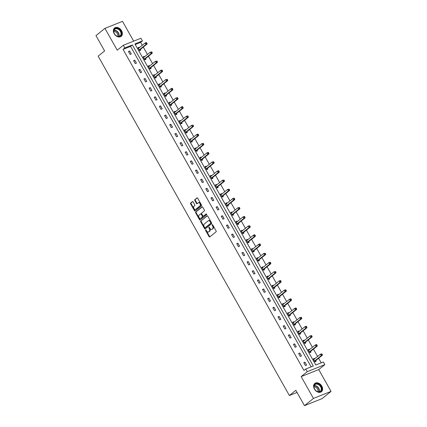 <?xml version="1.0" encoding="UTF-8"?>
<svg xmlns="http://www.w3.org/2000/svg" width="427" height="427" viewBox="0 0 427 427"><rect width="100%" height="100%" fill="white"/><g stroke="black" fill="none" stroke-linecap="round" stroke-linejoin="round"><path stroke-width="0.64" d="M205.643 229.902A0.47 0.31 -111.8 0 0 205.627 230.505L209.075 236.622A0.667 0.443 -111.8 0 0 209.753 236.916L216.089 231.802A0.667 0.443 -111.8 0 0 216.115 230.943L212.667 224.826A0.47 0.31 -111.8 0 0 212.176 225.221L212.625 226.016A2.14 1.414 -111.8 0 1 212.534 228.765L212.005 229.192A2.14 1.414 -111.8 0 1 211.76 229.336A2.14 1.414 -111.8 0 1 209.838 228.258L209.395 227.468A0.47 0.31 -111.8 0 0 208.899 227.863L209.347 228.653A2.14 1.414 -111.8 0 1 209.257 231.407L208.728 231.834A2.14 1.414 -111.8 0 1 208.483 231.978A2.14 1.414 -111.8 0 1 206.567 230.9L206.118 230.105A0.47 0.31 -111.8 0 0 205.643 229.902M206.011 229.966A0.47 0.31 -111.8 0 0 206.102 230.313L209.55 236.435A0.667 0.443 -111.8 0 0 209.924 236.771M212.566 224.687A0.47 0.31 -111.8 0 0 212.651 225.034L213.1 225.824L212.625 226.016M209.289 227.324A0.47 0.31 -111.8 0 0 209.379 227.676L209.822 228.466L209.347 228.653M121.567 30.712A5.311 3.912 -128.9 0 1 121.193 36.327A5.311 3.912 -128.9 0 1 114.153 33.669A5.311 3.912 -128.9 0 1 114.527 28.054A5.311 3.912 -128.9 0 1 121.567 30.712M321.814 386.099A5.311 3.912 -128.9 0 1 321.446 391.708A5.311 3.912 -128.9 0 1 314.4 389.056A5.311 3.912 -128.9 0 1 314.774 383.441A5.311 3.912 -128.9 0 1 321.814 386.099M331.032 391.399L322.065 398.637L304.478 405.65L313.45 398.418L331.032 391.399L318.734 369.579L324.835 364.658L307.253 371.677L305.748 369.008L313.279 365.998L132.37 44.931L124.839 47.941L123.334 45.267L140.915 38.254L142.421 40.923L134.889 43.928L315.799 364.994L323.33 361.989L324.835 364.658M133.672 41.141L122.522 21.35L104.935 28.363L117.233 50.189L123.334 45.267M304.478 405.65L295.836 390.31L289.378 395.519L98.151 56.145L104.61 50.941L95.968 35.601L104.935 28.363M193.111 201.886A0.667 0.443 -111.8 0 0 192.433 201.592L190.655 203.028A0.667 0.443 -111.8 0 0 190.629 203.887L194.456 210.682A0.667 0.443 -111.8 0 0 195.134 210.975L201.475 205.862A0.667 0.443 -111.8 0 0 201.501 205.003L197.669 198.208A0.667 0.443 -111.8 0 0 196.996 197.914L194.845 199.649A0.667 0.443 -111.8 0 0 194.819 200.509L196.457 203.417A0.667 0.443 -111.8 0 0 197.135 203.706L198.197 202.846A1.788 1.18 -111.8 0 1 198.406 202.729A1.788 1.18 -111.8 0 1 200.092 203.786A1.788 1.18 -111.8 0 1 199.937 205.931L195.763 209.294A1.788 1.18 -111.8 0 1 195.555 209.417A1.788 1.18 -111.8 0 1 193.869 208.355A1.788 1.18 -111.8 0 1 194.029 206.214L194.723 205.654A0.667 0.443 -111.8 0 0 194.749 204.795L193.111 201.886M318.734 369.579L301.152 376.593L313.45 398.418M301.152 376.593L307.253 371.677M311.15 366.852L130.577 46.383L123.045 49.388L303.955 370.455L305.748 369.008M123.045 49.388L124.839 47.941M200.749 220.935A0.667 0.443 -111.8 0 0 200.717 221.794L204.549 228.589A0.667 0.443 -111.8 0 0 205.227 228.883L211.562 223.769A0.667 0.443 -111.8 0 0 211.589 222.91L207.762 216.115A0.667 0.443 -111.8 0 0 207.084 215.822L201.224 220.748A0.667 0.443 -111.8 0 0 201.192 221.608L205.024 228.402A0.667 0.443 -111.8 0 0 205.398 228.739M199.5 219.638L195.673 212.843A0.667 0.443 -111.8 0 1 195.699 211.984L202.04 206.871A0.667 0.443 -111.8 0 1 202.718 207.159L204.357 210.068A0.667 0.443 -111.8 0 1 204.33 210.927L201.757 213.004A0.667 0.443 -111.8 0 0 201.731 213.863L202.814 215.79A0.667 0.443 -111.8 0 0 203.492 216.083L206.172 213.927A0.47 0.31 -111.8 0 1 206.625 214.733L200.178 219.926A0.667 0.443 -111.8 0 1 199.5 219.638L199.975 219.446L196.148 212.651L195.673 212.843M289.378 395.519L297.048 392.456M144.529 56.786L144.305 56.385L143.114 56.86L144.769 59.796L145.954 59.321L145.586 58.664M154.841 75.088L154.617 74.688L153.426 75.163L155.081 78.098L156.271 77.623L155.898 76.967M165.158 93.396L164.929 92.995L163.744 93.465L165.393 96.401L166.583 95.926L166.215 95.269M175.47 111.698L175.246 111.298L174.056 111.773L175.71 114.703L176.895 114.228L176.527 113.571M185.782 130L185.558 129.6L184.368 130.075L186.023 133.005L187.207 132.53L186.839 131.874M196.094 148.302L195.87 147.902L194.68 148.377L196.335 151.307L197.525 150.838L197.151 150.181M206.406 166.605L206.182 166.204L204.997 166.679L206.647 169.615L207.837 169.14L207.469 168.484M216.724 184.907L216.494 184.507L215.309 184.982L216.964 187.917L218.149 187.442L217.781 186.786M227.036 203.209L226.812 202.809L225.621 203.284L227.276 206.22L228.461 205.745L228.093 205.088M237.348 221.517L237.124 221.117L235.934 221.586L237.588 224.522L238.778 224.047L238.405 223.39M247.66 239.819L247.436 239.419L246.251 239.894L247.9 242.824L249.09 242.349L248.717 241.693M257.977 258.121L257.748 257.721L256.563 258.196L258.212 261.127L259.402 260.651L259.034 259.995M268.289 276.424L268.065 276.023L266.875 276.499L268.53 279.429L269.715 278.959L269.346 278.303M278.601 294.726L278.377 294.326L277.187 294.801L278.842 297.736L280.027 297.261L279.658 296.605M288.914 313.028L288.689 312.628L287.499 313.103L289.154 316.039L290.344 315.564L289.97 314.907M299.231 331.336L299.001 330.936L297.816 331.405L299.466 334.341L300.656 333.866L300.288 333.209M309.543 349.638L309.313 349.238L308.129 349.708L309.783 352.643L310.968 352.168L310.6 351.512M321.2 362.838L318.611 358.248M317.597 356.449L313.455 349.094M312.441 347.295L308.299 339.945M307.285 338.147L303.143 330.792M302.129 328.993L297.987 321.643M296.973 319.844L292.831 312.489M291.817 310.691L287.675 303.341M286.661 301.537L282.519 294.187M281.505 292.388L277.363 285.033M276.349 283.234L272.202 275.885M271.188 274.086L267.046 266.731M266.032 264.932L261.89 257.582M260.876 255.784L256.734 248.429M255.72 246.63L251.578 239.28M250.564 237.476L246.422 230.126M245.408 228.328L241.266 220.972M240.252 219.174L236.11 211.824M235.096 210.025L230.948 202.67M229.939 200.871L225.792 193.522M224.778 191.723L220.636 184.368M219.622 182.569L215.48 175.219M214.466 173.415L210.324 166.066M209.31 164.267L205.168 156.912M204.154 155.113L200.012 147.763M198.998 145.965L194.856 138.61M193.842 136.811L189.7 129.461M188.686 127.662L184.539 120.307M183.53 118.509L179.383 111.153M178.369 109.355L174.227 102.005M173.213 100.206L169.071 92.851M168.057 91.052L163.915 83.703M162.9 81.904L158.759 74.549M157.744 72.75L153.603 65.4M152.588 63.596L148.447 56.247M147.432 54.448L143.291 47.093M142.276 45.294L140.627 42.369L135.226 44.525M314.699 358.787L314.475 358.386L313.285 358.861L314.939 361.797L316.124 361.322L315.756 360.666M304.387 340.484L304.157 340.084L302.973 340.559L304.622 343.489L305.812 343.02L305.444 342.363M294.07 322.182L293.845 321.782L292.66 322.257L294.31 325.187L295.5 324.712L295.132 324.061M283.758 303.88L283.533 303.48L282.343 303.955L283.998 306.885L285.188 306.41L284.814 305.753M273.445 285.578L273.221 285.177L272.031 285.647L273.686 288.583L274.871 288.108L274.502 287.451M263.133 267.275L262.904 266.87L261.719 267.345L263.374 270.28L264.559 269.805L264.19 269.149M252.816 248.968L252.592 248.567L251.407 249.042L253.056 251.978L254.246 251.503L253.878 250.846M242.504 230.665L242.28 230.265L241.09 230.74L242.744 233.676L243.934 233.201L243.561 232.544M232.192 212.363L231.968 211.963L230.777 212.438L232.432 215.368L233.617 214.898L233.249 214.242M221.88 194.061L221.656 193.661L220.465 194.136L222.12 197.066L223.305 196.591L222.937 195.934M211.568 175.759L211.338 175.358L210.153 175.833L211.803 178.764L212.993 178.289L212.625 177.632M201.25 157.456L201.026 157.056L199.841 157.526L201.491 160.461L202.681 159.986L202.307 159.33M190.938 139.149L190.714 138.748L189.524 139.223L191.179 142.159L192.369 141.684L191.995 141.027M180.626 120.846L180.402 120.446L179.212 120.921L180.867 123.857L182.051 123.382L181.683 122.725M170.314 102.544L170.085 102.144L168.9 102.619L170.549 105.549L171.739 105.079L171.371 104.423M159.997 84.242L159.773 83.841L158.588 84.316L160.237 87.247L161.427 86.777L161.059 86.121M149.685 65.939L149.461 65.539L148.27 66.014L149.925 68.944L151.115 68.469L150.742 67.813M139.373 47.637L139.149 47.237L137.958 47.707L139.613 50.642L140.798 50.167L140.43 49.511M140.627 42.369L142.421 40.923M130.577 46.383L132.37 44.931M129.643 51.026L131.297 53.962L130.107 54.437L128.458 51.502L129.643 51.026L128.644 51.832M134.799 60.18L136.453 63.111L135.263 63.586L133.614 60.655L134.799 60.18L133.8 60.986M139.955 69.329L141.609 72.264L140.419 72.739L138.77 69.804L139.955 69.329L138.956 70.135M145.111 78.483L146.765 81.413L145.575 81.888L143.926 78.958L145.111 78.483L144.112 79.289M150.272 87.631L151.921 90.567L150.736 91.042L149.082 88.106L150.272 87.631L149.269 88.442M155.428 96.785L157.077 99.721L155.892 100.19L154.238 97.26L155.428 96.785L154.425 97.591M160.584 105.939L162.233 108.869L161.048 109.344L159.394 106.408L160.584 105.939L159.581 106.745M165.74 115.087L167.395 118.023L166.204 118.498L164.55 115.562L165.74 115.087L164.737 115.893M170.896 124.241L172.551 127.171L171.36 127.646L169.706 124.716L170.896 124.241L169.898 125.047M176.052 133.389L177.707 136.325L176.516 136.8L174.867 133.864L176.052 133.389L175.054 134.201M181.208 142.543L182.863 145.474L181.672 145.949L180.023 143.018L181.208 142.543L180.21 143.349M186.364 151.692L188.019 154.627L186.829 155.102L185.179 152.167L186.364 151.692L185.366 152.503M191.52 160.846L193.175 163.781L191.99 164.251L190.335 161.321L191.52 160.846L190.522 161.652M196.682 169.999L198.331 172.93L197.146 173.405L195.491 170.469L196.682 169.999L195.678 170.805M201.838 179.148L203.487 182.083L202.302 182.559L200.647 179.623L201.838 179.148L200.834 179.954M206.994 188.302L208.643 191.232L207.458 191.707L205.803 188.777L206.994 188.302L205.99 189.108M212.15 197.45L213.804 200.386L212.614 200.861L210.959 197.925L212.15 197.45L211.146 198.261M217.306 206.604L218.96 209.534L217.77 210.009L216.115 207.079L217.306 206.604L216.308 207.41M222.462 215.758L224.116 218.688L222.926 219.163L221.277 216.227L222.462 215.758L221.464 216.564M227.618 224.906L229.272 227.842L228.082 228.312L226.433 225.381L227.618 224.906L226.62 225.712M232.774 234.06L234.428 236.99L233.238 237.465L231.589 234.53L232.774 234.06L231.776 234.866M237.93 243.209L239.584 246.144L238.399 246.619L236.745 243.684L237.93 243.209L236.932 244.014M243.091 252.362L244.74 255.293L243.555 255.768L241.901 252.837L243.091 252.362L242.088 253.168M248.247 261.511L249.896 264.446L248.711 264.921L247.057 261.986L248.247 261.511L247.244 262.322M253.403 270.665L255.052 273.6L253.868 274.07L252.213 271.14L253.403 270.665L252.4 271.471M258.559 279.818L260.214 282.749L259.024 283.224L257.369 280.288L258.559 279.818L257.556 280.624M263.715 288.967L265.37 291.903L264.18 292.372L262.525 289.442L263.715 288.967L262.717 289.773M268.871 298.121L270.526 301.051L269.336 301.526L267.686 298.59L268.871 298.121L267.873 298.927M274.027 307.269L275.682 310.205L274.492 310.68L272.842 307.744L274.027 307.269L273.029 308.075M279.183 316.423L280.838 319.353L279.648 319.828L277.998 316.898L279.183 316.423L278.185 317.229M284.339 325.571L285.994 328.507L284.809 328.982L283.154 326.047L284.339 325.571L283.341 326.383M289.501 334.725L291.15 337.661L289.965 338.131L288.31 335.2L289.501 334.725L288.497 335.531M294.657 343.879L296.306 346.809L295.121 347.284L293.466 344.349L294.657 343.879L293.653 344.685M299.813 353.028L301.462 355.963L300.277 356.433L298.622 353.503L299.813 353.028L298.809 353.834M304.969 362.181L306.623 365.112L305.433 365.587L303.778 362.656L304.969 362.181L303.965 362.987M314.475 358.386L313.477 359.192L314.309 359.102M309.313 349.238L308.321 350.039L309.153 349.948M304.157 340.084L303.159 340.89L303.997 340.799M299.001 330.936L298.003 331.736L298.841 331.646M293.845 321.782L292.847 322.588L293.685 322.497M288.689 312.628L287.691 313.434L288.524 313.343M283.533 303.48L282.535 304.28L283.368 304.195M278.377 294.326L277.374 295.132M273.221 285.177L272.223 285.978L273.056 285.887M268.065 276.023L267.067 276.829L267.9 276.739M262.904 266.87L261.911 267.676L262.744 267.585M257.748 257.721L256.75 258.527L257.588 258.436M252.592 248.567L251.594 249.373L252.432 249.283M247.436 239.419L246.438 240.22L247.276 240.134M242.28 230.265L241.282 231.071L242.114 230.98M237.124 221.117L236.12 221.923M231.968 211.963L230.964 212.769M226.812 202.809L225.814 203.615L226.646 203.524M221.656 193.661L220.658 194.466L221.49 194.376M216.494 184.507L215.502 185.313L216.334 185.222M211.338 175.358L210.34 176.159L211.178 176.073M206.182 166.204L205.184 167.01L206.022 166.92M201.026 157.056L200.028 157.857L200.866 157.766M195.87 147.902L194.872 148.708L195.705 148.617M190.714 138.748L189.716 139.554L190.549 139.464M185.558 129.6L184.555 130.406M180.402 120.446L179.404 121.252L180.237 121.161M175.246 111.298L174.243 112.104M170.085 102.144L169.092 102.95L169.925 102.859M164.929 92.995L163.931 93.796L164.769 93.705M159.773 83.841L158.775 84.647L159.613 84.557M154.617 74.688L153.619 75.494L154.457 75.403M149.461 65.539L148.463 66.345L149.295 66.254M144.305 56.385L143.307 57.191L144.139 57.101M139.149 47.237L138.145 48.043M208.483 231.978L208.963 231.786A2.14 1.414 -111.8 0 0 209.209 231.642L208.728 231.834M209.822 228.466A2.14 1.414 -111.8 0 1 209.732 231.215L209.209 231.642M211.76 229.336L212.235 229.144A2.14 1.414 -111.8 0 0 212.481 229L212.005 229.192M213.1 225.824A2.14 1.414 -111.8 0 1 213.009 228.578L212.481 229M207.389 215.774L201.224 220.748M204.682 227.559A0.47 0.31 -111.8 0 0 205.157 227.762L210.719 223.278A0.47 0.31 -111.8 0 0 210.741 222.675L210.271 221.837A2.14 1.414 -111.8 0 0 208.349 220.759A2.14 1.414 -111.8 0 0 208.104 220.903L204.303 223.972A2.14 1.414 -111.8 0 0 204.213 226.726L204.682 227.559M205.52 227.618A0.47 0.31 -111.8 0 0 205.633 227.575L205.157 227.762M208.349 220.759L208.824 220.572A2.14 1.414 -111.8 0 1 210.746 221.65L211.216 222.483A0.47 0.31 -111.8 0 1 211.194 223.086L205.633 227.575M202.339 206.823L196.174 211.792A0.667 0.443 -111.8 0 0 196.148 212.651M203.807 215.961A0.667 0.443 -111.8 0 0 203.967 215.891L206.428 213.911M199.089 215.155A1.788 1.18 -111.8 0 0 198.934 217.295A1.788 1.18 -111.8 0 0 200.621 218.357A1.788 1.18 -111.8 0 0 200.823 218.234L202.297 217.049A0.667 0.443 -111.8 0 0 202.323 216.19L201.234 214.258A0.667 0.443 -111.8 0 0 200.562 213.97L199.089 215.155M200.621 218.357L201.096 218.165A1.788 1.18 -111.8 0 0 201.298 218.042L200.823 218.234M200.722 213.9L201.037 213.778A0.667 0.443 -111.8 0 1 201.709 214.071L202.798 215.998A0.667 0.443 -111.8 0 1 202.772 216.857L201.298 218.042M199.975 219.446A0.667 0.443 -111.8 0 0 200.354 219.788M195.555 209.417L196.03 209.225A1.788 1.18 -111.8 0 0 196.239 209.107L195.763 209.294M198.406 202.729L198.881 202.537A1.788 1.18 -111.8 0 1 200.567 203.599A1.788 1.18 -111.8 0 1 200.412 205.739L196.239 209.107M197.295 197.866L195.32 199.457A0.667 0.443 -111.8 0 0 195.294 200.316L196.932 203.225A0.667 0.443 -111.8 0 0 197.311 203.567M192.737 201.544L191.131 202.836A0.667 0.443 -111.8 0 0 191.104 203.7L194.931 210.495A0.667 0.443 -111.8 0 0 195.31 210.831M315.339 361.637L315.788 360.585A0.683 0.448 68.2 0 1 315.9 360.436L322.428 355.173L321.243 355.643L320.415 354.18L313.882 359.443A0.683 0.448 68.2 0 1 313.728 359.513L313.653 359.518M314.566 361.141L314.603 361.061A0.683 0.448 68.2 0 1 314.71 360.911L321.243 355.643L322.289 354.495L321.958 353.908L321.483 354.1L321.814 354.688M321.483 354.1L320.415 354.18L321.958 353.908M322.289 354.495L322.428 355.173M310.183 352.483L310.632 351.437A0.683 0.448 68.2 0 1 310.744 351.288L317.272 346.019L316.081 346.494L315.259 345.027L308.726 350.295A0.683 0.448 68.2 0 1 308.572 350.359L308.497 350.364M309.41 351.987L309.442 351.912A0.683 0.448 68.2 0 1 309.554 351.757L316.081 346.494L317.133 345.347L316.802 344.76L316.327 344.947L316.658 345.534M316.327 344.947L315.259 345.027L316.444 344.552L316.802 344.76M317.133 345.347L317.272 346.019M305.027 343.329L305.476 342.283A0.683 0.448 68.2 0 1 305.588 342.134L312.116 336.866L310.925 337.341L310.103 335.873L303.57 341.141A0.683 0.448 68.2 0 1 303.416 341.205L303.341 341.216M304.254 342.833L304.286 342.758A0.683 0.448 68.2 0 1 304.398 342.609L310.925 337.341L311.977 336.193L311.646 335.606L311.171 335.798L311.502 336.385M311.171 335.798L310.103 335.873L311.646 335.606M311.977 336.193L312.116 336.866M321.36 390.598A4.596 3.384 -128.9 0 1 316.161 390.897A4.596 3.384 -128.9 0 1 314.288 385.015A4.596 3.384 -128.9 0 1 319.487 384.716A4.596 3.384 -128.9 0 1 321.36 390.598M314.368 385.367A4.254 3.133 51.1 0 0 315.633 390.39A4.254 3.133 51.1 0 0 320.314 391.265A4.254 3.133 51.1 0 0 320.917 390.534A4.254 3.133 51.1 0 0 319.652 385.512A4.254 3.133 51.1 0 0 314.971 384.636A4.254 3.133 51.1 0 0 314.368 385.367M321.136 391.917L321.077 391.959A5.279 3.886 51.1 0 0 321.136 391.917A5.279 3.886 51.1 0 0 321.883 391.009A5.279 3.886 51.1 0 0 320.319 384.78A5.279 3.886 51.1 0 0 314.507 383.697A5.279 3.886 51.1 0 0 314.448 383.75L314.507 383.697M314.026 386.915A3.352 2.466 -128.9 0 1 317.112 388.378A3.352 2.466 -128.9 0 1 317.885 391.703M121.108 35.211A4.596 3.384 -128.9 0 1 115.909 35.51A4.596 3.384 -128.9 0 1 114.036 29.634A4.596 3.384 -128.9 0 1 119.234 29.335A4.596 3.384 -128.9 0 1 121.108 35.211M114.121 29.986A4.254 3.133 51.1 0 0 115.381 35.009A4.254 3.133 51.1 0 0 120.067 35.879A4.254 3.133 51.1 0 0 120.67 35.147A4.254 3.133 51.1 0 0 119.405 30.125A4.254 3.133 51.1 0 0 114.724 29.255A4.254 3.133 51.1 0 0 114.121 29.986M120.825 36.578A5.279 3.886 51.1 0 0 120.889 36.53A5.279 3.886 51.1 0 0 121.631 35.622A5.279 3.886 51.1 0 0 120.067 29.394A5.279 3.886 51.1 0 0 114.26 28.315A5.279 3.886 51.1 0 0 114.196 28.363L114.26 28.315M113.779 31.534A3.352 2.466 -128.9 0 1 116.865 32.996A3.352 2.466 -128.9 0 1 117.638 36.322M299.871 334.181L300.32 333.135A0.683 0.448 68.2 0 1 300.427 332.98L306.96 327.717L305.769 328.192L304.942 326.724L298.414 331.992A0.683 0.448 68.2 0 1 298.254 332.057L298.185 332.062M299.097 333.684L299.13 333.604A0.683 0.448 68.2 0 1 299.242 333.455L305.769 328.192L306.821 327.045L306.49 326.458L306.015 326.644L306.346 327.231M306.015 326.644L304.942 326.724L306.132 326.249L306.49 326.458M306.821 327.045L306.96 327.717M294.71 325.027L295.164 323.981A0.683 0.448 68.2 0 1 295.27 323.831L301.804 318.563L300.613 319.038L299.786 317.571L293.258 322.839A0.683 0.448 68.2 0 1 293.098 322.903L293.029 322.913M293.941 324.531L293.973 324.456A0.683 0.448 68.2 0 1 294.086 324.306L300.613 319.038L301.665 317.891L301.334 317.304L300.859 317.496L301.19 318.083M300.859 317.496L299.786 317.571L301.334 317.304M301.665 317.891L301.804 318.563M289.554 315.879L290.008 314.832A0.683 0.448 68.2 0 1 290.114 314.678L296.648 309.415L295.457 309.89L294.63 308.422L288.102 313.685A0.683 0.448 68.2 0 1 287.942 313.754L287.873 313.76M288.785 315.382L288.817 315.302A0.683 0.448 68.2 0 1 288.93 315.153L295.457 309.89L296.509 308.737L296.178 308.155L295.703 308.342L296.034 308.929M295.703 308.342L294.63 308.422L295.82 307.947L296.178 308.155M296.509 308.737L296.648 309.415M284.398 306.725L284.846 305.679A0.683 0.448 68.2 0 1 284.958 305.529L291.486 300.261L290.301 300.736L289.474 299.268L282.946 304.536A0.683 0.448 68.2 0 1 282.786 304.6L282.717 304.611M283.629 306.228L283.661 306.154A0.683 0.448 68.2 0 1 283.774 306.004L290.301 300.736L291.353 299.589L291.022 299.001L290.547 299.188L290.878 299.775M290.547 299.188L289.474 299.268L290.664 298.793L291.022 299.001M291.353 299.589L291.486 300.261M278.212 295.041L277.379 295.132M279.242 297.576L279.69 296.525A0.683 0.448 68.2 0 1 279.802 296.375L286.33 291.113L285.145 291.582L284.318 290.12L277.79 295.383A0.683 0.448 68.2 0 1 277.63 295.452L277.555 295.457M278.473 297.08L278.505 297A0.683 0.448 68.2 0 1 278.612 296.85L285.145 291.582L286.197 290.435L285.866 289.848L285.391 290.04L285.722 290.627M285.391 290.04L284.318 290.12L285.866 289.848M286.197 290.435L286.33 291.113M274.086 288.422L274.534 287.376A0.683 0.448 68.2 0 1 274.646 287.227L281.174 281.959L279.989 282.434L279.162 280.966L272.629 286.234A0.683 0.448 68.2 0 1 272.474 286.298L272.399 286.303M273.312 287.926L273.349 287.851A0.683 0.448 68.2 0 1 273.456 287.697L279.989 282.434L281.035 281.286L280.704 280.699L280.229 280.886L280.56 281.473M280.229 280.886L279.162 280.966L280.347 280.491L280.704 280.699M281.035 281.286L281.174 281.959M268.93 279.269L269.378 278.223A0.683 0.448 68.2 0 1 269.49 278.073L276.018 272.805L274.833 273.28L274.006 271.812L267.473 277.08A0.683 0.448 68.2 0 1 267.318 277.144L267.243 277.155M268.156 278.772L268.193 278.698A0.683 0.448 68.2 0 1 268.3 278.548L274.833 273.28L275.879 272.132L275.548 271.545L275.073 271.737L275.404 272.325M275.073 271.737L274.006 271.812L275.548 271.545M275.879 272.132L276.018 272.805M263.774 270.12L264.222 269.074A0.683 0.448 68.2 0 1 264.334 268.919L270.862 263.656L269.672 264.132L268.85 262.664L262.317 267.926A0.683 0.448 68.2 0 1 262.162 267.996L262.087 268.001M263 269.624L263.032 269.544A0.683 0.448 68.2 0 1 263.144 269.394L269.672 264.132L270.723 262.984L270.392 262.397L269.917 262.584L270.248 263.171M269.917 262.584L268.85 262.664L270.035 262.189L270.392 262.397M270.723 262.984L270.862 263.656M258.618 260.966L259.066 259.92A0.683 0.448 68.2 0 1 259.178 259.771L265.706 254.503L264.516 254.978L263.694 253.51L257.161 258.778A0.683 0.448 68.2 0 1 257.006 258.842L256.931 258.853M257.844 260.47L257.876 260.395A0.683 0.448 68.2 0 1 257.988 260.246L264.516 254.978L265.567 253.83L265.236 253.243L264.761 253.435L265.092 254.022M264.761 253.435L263.694 253.51L265.236 253.243M265.567 253.83L265.706 254.503M253.457 251.818L253.91 250.766A0.683 0.448 68.2 0 1 254.017 250.617L260.55 245.354L259.36 245.829L258.532 244.361L252.005 249.624A0.683 0.448 68.2 0 1 251.845 249.694L251.775 249.699M252.688 251.322L252.72 251.241A0.683 0.448 68.2 0 1 252.832 251.092L259.36 245.829L260.411 244.676L260.08 244.095L259.605 244.281L259.936 244.868M259.605 244.281L258.532 244.361L259.723 243.886L260.08 244.095M260.411 244.676L260.55 245.354M248.3 242.664L248.754 241.618A0.683 0.448 68.2 0 1 248.861 241.468L255.394 236.2L254.204 236.675L253.376 235.208L246.849 240.476A0.683 0.448 68.2 0 1 246.689 240.54L246.619 240.55M247.532 242.168L247.564 242.093A0.683 0.448 68.2 0 1 247.676 241.944L254.204 236.675L255.255 235.528L254.924 234.941L254.449 235.128L254.78 235.715M254.449 235.128L253.376 235.208L254.567 234.733L254.924 234.941M255.255 235.528L255.394 236.2M243.144 233.516L243.598 232.464A0.683 0.448 68.2 0 1 243.705 232.315L250.238 227.052L249.048 227.522L248.22 226.059L241.693 231.322A0.683 0.448 68.2 0 1 241.533 231.386L241.463 231.397M242.376 233.019L242.408 232.939A0.683 0.448 68.2 0 1 242.52 232.79L249.048 227.522L250.099 226.374L249.768 225.787L249.293 225.979L249.624 226.566M249.293 225.979L248.22 226.059L249.768 225.787M250.099 226.374L250.238 227.052M236.958 221.826L236.126 221.917M237.988 224.362L238.437 223.316A0.683 0.448 68.2 0 1 238.549 223.166L245.077 217.898L243.892 218.373L243.064 216.905L236.537 222.173A0.683 0.448 68.2 0 1 236.377 222.237L236.307 222.243M237.22 223.865L237.252 223.791A0.683 0.448 68.2 0 1 237.359 223.636L243.892 218.373L244.943 217.226L244.612 216.638L244.137 216.825L244.468 217.412M244.137 216.825L243.064 216.905L244.255 216.43L244.612 216.638M244.943 217.226L245.077 217.898M231.802 212.678L230.97 212.769M232.832 215.208L233.281 214.162A0.683 0.448 68.2 0 1 233.393 214.012L239.921 208.744L238.736 209.219L237.908 207.752L231.381 213.02A0.683 0.448 68.2 0 1 231.22 213.084L231.146 213.094M232.064 214.712L232.096 214.637A0.683 0.448 68.2 0 1 232.203 214.487L238.736 209.219L239.787 208.072L239.456 207.485L238.981 207.677L239.307 208.264M238.981 207.677L237.908 207.752L239.456 207.485M239.787 208.072L239.921 208.744M227.676 206.06L228.125 205.013A0.683 0.448 68.2 0 1 228.237 204.859L234.765 199.596L233.58 200.071L232.752 198.603L226.219 203.866A0.683 0.448 68.2 0 1 226.064 203.935L225.99 203.941M226.902 205.563L226.94 205.483A0.683 0.448 68.2 0 1 227.047 205.334L233.58 200.071L234.626 198.923L234.295 198.336L233.82 198.523L234.151 199.11M233.82 198.523L232.752 198.603L233.937 198.128L234.295 198.336M234.626 198.923L234.765 199.596M222.52 196.906L222.969 195.86A0.683 0.448 68.2 0 1 223.081 195.71L229.609 190.442L228.424 190.917L227.596 189.449L221.063 194.717A0.683 0.448 68.2 0 1 220.908 194.781L220.834 194.792M221.746 196.409L221.784 196.335A0.683 0.448 68.2 0 1 221.891 196.185L228.424 190.917L229.47 189.769L229.139 189.182L228.664 189.374L228.995 189.962M228.664 189.374L227.596 189.449L229.139 189.182M229.47 189.769L229.609 190.442M217.364 187.757L217.813 186.706A0.683 0.448 68.2 0 1 217.925 186.556L224.453 181.294L223.262 181.763L222.44 180.301L215.907 185.564A0.683 0.448 68.2 0 1 215.752 185.633L215.678 185.638M216.59 187.261L216.622 187.181A0.683 0.448 68.2 0 1 216.735 187.031L223.262 181.763L224.314 180.616L223.983 180.029L223.508 180.221L223.839 180.808M223.508 180.221L222.44 180.301L223.983 180.029M224.314 180.616L224.453 181.294M212.208 178.603L212.657 177.557A0.683 0.448 68.2 0 1 212.769 177.408L219.297 172.14L218.106 172.615L217.279 171.147L210.751 176.415A0.683 0.448 68.2 0 1 210.596 176.479L210.522 176.484M211.434 178.107L211.466 178.032A0.683 0.448 68.2 0 1 211.578 177.883L218.106 172.615L219.158 171.467L218.827 170.88L218.352 171.067L218.683 171.654M218.352 171.067L217.279 171.147L218.469 170.672L218.827 170.88M219.158 171.467L219.297 172.14M207.047 169.455L207.501 168.403A0.683 0.448 68.2 0 1 207.607 168.254L214.14 162.991L212.95 163.461L212.123 161.998L205.595 167.261A0.683 0.448 68.2 0 1 205.435 167.325L205.366 167.336M206.278 168.959L206.31 168.878A0.683 0.448 68.2 0 1 206.422 168.729L212.95 163.461L214.002 162.313L213.671 161.726L213.196 161.918L213.527 162.506M213.196 161.918L212.123 161.998L213.671 161.726M214.002 162.313L214.14 162.991M201.891 160.301L202.345 159.255A0.683 0.448 68.2 0 1 202.451 159.106L208.984 153.837L207.794 154.312L206.967 152.845L200.439 158.113A0.683 0.448 68.2 0 1 200.279 158.177L200.21 158.182M201.122 159.805L201.154 159.73A0.683 0.448 68.2 0 1 201.266 159.575L207.794 154.312L208.846 153.165L208.515 152.578L208.04 152.765L208.371 153.352M208.04 152.765L206.967 152.845L208.157 152.37L208.515 152.578M208.846 153.165L208.984 153.837M196.735 151.147L197.189 150.101A0.683 0.448 68.2 0 1 197.295 149.952L203.828 144.684L202.638 145.159L201.811 143.691L195.283 148.959A0.683 0.448 68.2 0 1 195.123 149.023L195.054 149.034M195.966 150.651L195.998 150.576A0.683 0.448 68.2 0 1 196.11 150.427L202.638 145.159L203.69 144.011L203.359 143.424L202.884 143.616L203.215 144.203M202.884 143.616L201.811 143.691L203.359 143.424M203.69 144.011L203.828 144.684M191.579 141.999L192.027 140.953A0.683 0.448 68.2 0 1 192.139 140.798L198.667 135.535L197.482 136.01L196.655 134.542L190.127 139.805A0.683 0.448 68.2 0 1 189.967 139.875L189.898 139.88M190.81 141.502L190.842 141.422A0.683 0.448 68.2 0 1 190.949 141.273L197.482 136.01L198.534 134.863L198.203 134.275L197.728 134.462L198.059 135.049M197.728 134.462L196.655 134.542L197.845 134.067L198.203 134.275M198.534 134.863L198.667 135.535M185.393 130.315L184.56 130.406M186.423 132.845L186.871 131.799A0.683 0.448 68.2 0 1 186.983 131.649L193.511 126.381L192.326 126.856L191.499 125.389L184.971 130.657A0.683 0.448 68.2 0 1 184.811 130.721L184.736 130.731M185.654 132.349L185.686 132.274A0.683 0.448 68.2 0 1 185.793 132.124L192.326 126.856L193.372 125.709L193.047 125.122L192.572 125.314L192.897 125.896M192.572 125.314L191.499 125.389L193.047 125.122M193.372 125.709L193.511 126.381M181.267 123.697L181.715 122.645A0.683 0.448 68.2 0 1 181.827 122.496L188.355 117.233L187.17 117.703L186.343 116.24L179.81 121.503A0.683 0.448 68.2 0 1 179.655 121.572L179.58 121.578M180.493 123.2L180.53 123.12A0.683 0.448 68.2 0 1 180.637 122.971L187.17 117.703L188.216 116.555L187.885 115.968L187.41 116.16L187.741 116.747M187.41 116.16L186.343 116.24L187.885 115.968M188.216 116.555L188.355 117.233M175.081 112.007L174.248 112.098M176.111 114.543L176.559 113.497A0.683 0.448 68.2 0 1 176.671 113.347L183.199 108.079L182.014 108.554L181.187 107.086L174.654 112.354A0.683 0.448 68.2 0 1 174.499 112.418L174.424 112.424M175.337 114.046L175.374 113.972A0.683 0.448 68.2 0 1 175.481 113.817L182.014 108.554L183.06 107.407L182.729 106.819L182.254 107.006L182.585 107.593M182.254 107.006L181.187 107.086L182.372 106.611L182.729 106.819M183.06 107.407L183.199 108.079M170.955 105.389L171.403 104.343A0.683 0.448 68.2 0 1 171.515 104.193L178.043 98.925L176.853 99.4L176.031 97.938L169.498 103.201A0.683 0.448 68.2 0 1 169.343 103.265L169.268 103.275M170.181 104.898L170.213 104.818A0.683 0.448 68.2 0 1 170.325 104.668L176.853 99.4L177.904 98.253L177.573 97.666L177.098 97.858L177.429 98.445M177.098 97.858L176.031 97.938L177.573 97.666M177.904 98.253L178.043 98.925M165.799 96.24L166.247 95.194A0.683 0.448 68.2 0 1 166.354 95.045L172.887 89.777L171.697 90.252L170.869 88.784L164.342 94.052A0.683 0.448 68.2 0 1 164.187 94.116L164.112 94.121M165.025 95.744L165.057 95.669A0.683 0.448 68.2 0 1 165.169 95.515L171.697 90.252L172.748 89.104L172.417 88.517L171.942 88.704L172.273 89.291M171.942 88.704L170.869 88.784L172.06 88.309L172.417 88.517M172.748 89.104L172.887 89.777M160.637 87.087L161.091 86.04A0.683 0.448 68.2 0 1 161.198 85.891L167.731 80.623L166.541 81.098L165.713 79.63L159.186 84.898A0.683 0.448 68.2 0 1 159.025 84.962L158.956 84.973M159.869 86.59L159.901 86.516A0.683 0.448 68.2 0 1 160.013 86.366L166.541 81.098L167.592 79.95L167.261 79.363L166.786 79.555L167.117 80.143M166.786 79.555L165.713 79.63L167.261 79.363M167.592 79.95L167.731 80.623M155.481 77.938L155.935 76.892A0.683 0.448 68.2 0 1 156.042 76.737L162.575 71.474L161.385 71.95L160.557 70.482L154.03 75.744A0.683 0.448 68.2 0 1 153.869 75.814L153.8 75.819M154.713 77.442L154.745 77.362A0.683 0.448 68.2 0 1 154.857 77.212L161.385 71.95L162.436 70.802L162.105 70.215L161.63 70.402L161.961 70.989M161.63 70.402L160.557 70.482L161.748 70.007L162.105 70.215M162.436 70.802L162.575 71.474M150.325 68.784L150.779 67.738A0.683 0.448 68.2 0 1 150.886 67.589L157.419 62.321L156.229 62.796L155.401 61.328L148.874 66.596A0.683 0.448 68.2 0 1 148.713 66.66L148.644 66.671M149.557 68.288L149.589 68.213A0.683 0.448 68.2 0 1 149.701 68.064L156.229 62.796L157.28 61.648L156.949 61.061L156.474 61.253L156.805 61.835M156.474 61.253L155.401 61.328L156.949 61.061M157.28 61.648L157.419 62.321M145.169 59.636L145.618 58.584A0.683 0.448 68.2 0 1 145.73 58.435L152.258 53.172L151.073 53.642L150.245 52.179L143.718 57.442A0.683 0.448 68.2 0 1 143.557 57.512L143.488 57.517M144.401 59.139L144.433 59.059A0.683 0.448 68.2 0 1 144.54 58.91L151.073 53.642L152.124 52.494L151.793 51.907L151.318 52.099L151.649 52.686M151.318 52.099L150.245 52.179L151.793 51.907M152.124 52.494L152.258 53.172M138.983 47.947L138.151 48.037M140.013 50.482L140.462 49.436A0.683 0.448 68.2 0 1 140.574 49.286L147.101 44.018L145.917 44.493L145.089 43.026L138.561 48.294A0.683 0.448 68.2 0 1 138.401 48.358L138.327 48.363M139.245 49.986L139.277 49.911A0.683 0.448 68.2 0 1 139.383 49.756L145.917 44.493L146.963 43.346L146.637 42.759L146.162 42.946L146.488 43.533M146.162 42.946L145.089 43.026L146.274 42.551L146.637 42.759M146.963 43.346L147.101 44.018M206.102 230.313L205.627 230.505M212.651 225.034L212.176 225.221M209.379 227.676L208.899 227.863M209.732 231.215L209.257 231.407M213.009 228.578L212.534 228.765M209.55 236.435L209.075 236.622M205.024 228.402L204.549 228.589M201.192 221.608L200.717 221.794M211.194 223.086L210.719 223.278M211.216 222.483L210.741 222.675M210.746 221.65L210.271 221.837M196.174 211.792L195.699 211.984M203.967 215.891L203.492 216.083M202.772 216.857L202.297 217.049M202.798 215.998L202.323 216.19M201.709 214.071L201.234 214.258M200.412 205.739L199.937 205.931M196.932 203.225L196.457 203.417M195.294 200.316L194.819 200.509M195.32 199.457L194.845 199.649M194.931 210.495L194.456 210.682M191.104 203.7L190.629 203.887M191.131 202.836L190.655 203.028M315.788 360.585L314.603 361.061M315.9 360.436L314.71 360.911M310.632 351.437L309.442 351.912M310.744 351.288L309.554 351.757M305.476 342.283L304.286 342.758M305.588 342.134L304.398 342.609M314.24 385.645A4.254 3.133 -128.9 0 1 318.211 387.492A4.254 3.133 -128.9 0 1 319.177 391.767M318.9 391.799A4.115 3.032 51.1 0 0 317.955 387.7A4.115 3.032 51.1 0 0 314.149 385.907M113.993 30.258A4.254 3.133 -128.9 0 1 117.964 32.105A4.254 3.133 -128.9 0 1 118.925 36.38M118.653 36.412A4.115 3.032 51.1 0 0 117.708 32.313A4.115 3.032 51.1 0 0 113.902 30.525M300.32 333.135L299.13 333.604M300.427 332.98L299.242 333.455M295.164 323.981L293.973 324.456M295.27 323.831L294.086 324.306M290.008 314.832L288.817 315.302M290.114 314.678L288.93 315.153M284.846 305.679L283.661 306.154M284.958 305.529L283.774 306.004M279.69 296.525L278.505 297M279.802 296.375L278.612 296.85M274.534 287.376L273.349 287.851M274.646 287.227L273.456 287.697M269.378 278.223L268.193 278.698M269.49 278.073L268.3 278.548M264.222 269.074L263.032 269.544M264.334 268.919L263.144 269.394M259.066 259.92L257.876 260.395M259.178 259.771L257.988 260.246M253.91 250.766L252.72 251.241M254.017 250.617L252.832 251.092M248.754 241.618L247.564 242.093M248.861 241.468L247.676 241.944M243.598 232.464L242.408 232.939M243.705 232.315L242.52 232.79M238.437 223.316L237.252 223.791M238.549 223.166L237.359 223.636M233.281 214.162L232.096 214.637M233.393 214.012L232.203 214.487M228.125 205.013L226.94 205.483M228.237 204.859L227.047 205.334M222.969 195.86L221.784 196.335M223.081 195.71L221.891 196.185M217.813 186.706L216.622 187.181M217.925 186.556L216.735 187.031M212.657 177.557L211.466 178.032M212.769 177.408L211.578 177.883M207.501 168.403L206.31 168.878M207.607 168.254L206.422 168.729M202.345 159.255L201.154 159.73M202.451 159.106L201.266 159.575M197.189 150.101L195.998 150.576M197.295 149.952L196.11 150.427M192.027 140.953L190.842 141.422M192.139 140.798L190.949 141.273M186.871 131.799L185.686 132.274M186.983 131.649L185.793 132.124M181.715 122.645L180.53 123.12M181.827 122.496L180.637 122.971M176.559 113.497L175.374 113.972M176.671 113.347L175.481 113.817M171.403 104.343L170.213 104.818M171.515 104.193L170.325 104.668M166.247 95.194L165.057 95.669M166.354 95.045L165.169 95.515M161.091 86.04L159.901 86.516M161.198 85.891L160.013 86.366M155.935 76.892L154.745 77.362M156.042 76.737L154.857 77.212M150.779 67.738L149.589 68.213M150.886 67.589L149.701 68.064M145.618 58.584L144.433 59.059M145.73 58.435L144.54 58.91M140.462 49.436L139.277 49.911M140.574 49.286L139.383 49.756M205.579 227.607L205.104 227.794M203.892 215.939L203.417 216.126M201.112 213.735L200.637 213.922"/></g></svg>
